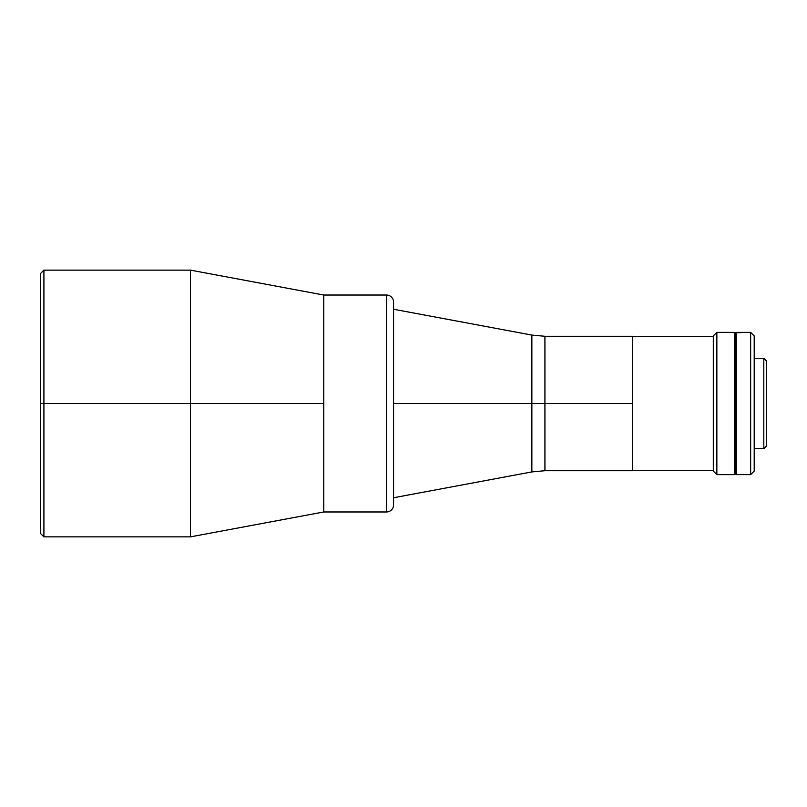 <?xml version="1.0" encoding="UTF-8"?>
<svg xmlns="http://www.w3.org/2000/svg" width="807" height="807" viewBox="0 0 807 807"><rect width="100%" height="100%" fill="white"/><g stroke="black" fill="none" stroke-linecap="round" stroke-linejoin="round"><path stroke-width="1.21" d="M734.995 474.274L735.712 474.274L735.712 332.726L734.995 332.726L734.995 474.274L734.995 332.726L735.712 332.726L735.712 474.274L734.995 474.274M735.712 474.274L736.418 474.274L735.712 474.274M736.418 332.726L735.712 332.726L736.418 332.726L736.418 474.627L750.641 474.627L750.641 332.373L736.418 332.373L736.418 474.627L750.641 474.627L754.202 471.076L754.202 335.924L750.641 332.373L750.641 474.627L754.202 471.076L754.202 335.924L750.641 332.373L736.418 332.716M393.574 497.748L531.863 471.924L531.863 335.076L531.863 403.5L531.863 335.076L544.927 336.287L544.927 470.713L544.927 403.5L531.863 403.5L544.927 403.5L544.927 336.287L544.927 403.5L632.567 403.5L544.927 403.5L544.927 470.713L632.567 470.713L632.567 336.287L632.567 470.39M531.863 403.5L393.574 403.5L531.863 403.5L531.863 471.924L531.863 403.5M393.574 302.141A7.112 7.112 0 0 0 386.462 295.029L323.768 295.029L323.768 511.971L386.462 511.971L386.462 295.029L386.462 511.971A7.112 7.112 0 0 0 393.574 504.859L393.574 302.141A7.112 7.112 0 0 0 386.462 295.029L323.768 295.029L323.768 403.5L323.768 295.029L190.432 270.133L190.432 403.5L190.432 270.133L43.911 270.133L43.911 403.5L43.911 270.133L43.911 403.5L40.35 403.5L43.911 403.5L43.911 536.867L43.911 403.5L323.768 403.5L323.768 511.971L323.768 403.5L190.432 403.5L190.432 536.867L190.432 403.5L43.911 403.5L43.911 536.867L40.35 533.306L40.35 274.309M40.35 403.5L40.35 273.694L40.35 403.5M632.567 470.542L713.307 470.542L632.567 470.542M713.307 336.458L632.567 336.458L713.307 336.458M763.805 448.672L766.65 445.817L766.65 361.183L763.805 358.328L763.805 448.672L763.805 358.328L754.202 358.328L763.805 358.328L766.65 361.183L766.65 445.817L763.805 448.672L754.202 448.672L763.805 448.672M734.642 332.373L716.858 332.373L716.858 474.627L734.642 474.627L734.642 332.373L716.858 332.373L713.307 335.924L713.307 471.076L716.858 474.627L716.858 332.373L713.307 335.924L713.307 471.076L716.858 474.627L734.642 474.627L734.642 332.373M323.768 303.281L323.768 503.719M393.574 504.859A7.112 7.112 0 0 1 386.462 511.971L323.768 511.971L190.432 536.867L43.911 536.867M393.574 504.375L393.574 302.625M393.574 309.252L531.863 335.076M531.863 471.924L544.927 470.713M632.567 336.287L544.927 336.287M43.911 270.133L40.35 273.694"/></g></svg>
